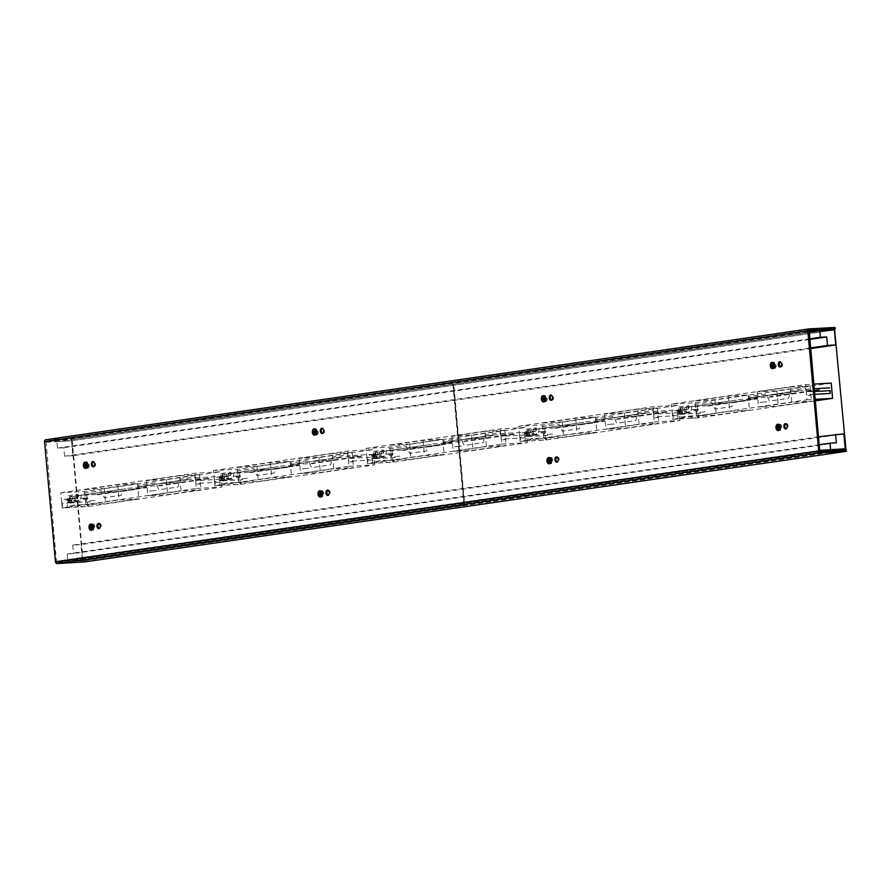<?xml version="1.0" encoding="UTF-8"?>
<svg xmlns="http://www.w3.org/2000/svg" width="891" height="891" viewBox="0 0 891 891"><rect width="100%" height="100%" fill="white"/><g stroke="black" fill="none" stroke-linecap="round" stroke-linejoin="round"><path stroke-width="0.67" stroke-dasharray="4.46 3.34" d="M809.173 330.16L45.953 440.989L56.456 561.742L57.002 562.332L82.874 560.84L82.986 562.076M82.874 560.84L84.612 560.673L84.723 561.909M84.612 560.673L846.339 450.066M780.549 366.88A2.64 1.637 -93.3 0 0 781.051 366.969A2.64 1.637 -93.3 0 0 782.521 364.096A2.64 1.637 -93.3 0 0 780.739 361.69A2.64 1.637 -93.3 0 0 780.26 361.846M551.574 400.137A2.64 1.637 -93.3 0 0 552.075 400.226A2.64 1.637 -93.3 0 0 553.545 397.353A2.64 1.637 -93.3 0 0 551.763 394.947A2.64 1.637 -93.3 0 0 551.284 395.092M322.598 433.382A2.64 1.637 -93.3 0 0 323.099 433.471A2.64 1.637 -93.3 0 0 324.569 430.598A2.64 1.637 -93.3 0 0 322.787 428.192A2.64 1.637 -93.3 0 0 322.308 428.348M93.622 466.639A2.64 1.637 -93.3 0 0 94.123 466.728A2.64 1.637 -93.3 0 0 95.593 463.855A2.64 1.637 -93.3 0 0 93.822 461.449A2.64 1.637 -93.3 0 0 93.332 461.594M98.968 523.507A2.64 1.637 86.7 0 1 99.447 523.351A2.64 1.637 86.7 0 1 101.229 525.757A2.64 1.637 86.7 0 1 99.759 528.63A2.64 1.637 86.7 0 1 99.257 528.541M327.944 490.25A2.64 1.637 86.7 0 1 328.423 490.106A2.64 1.637 86.7 0 1 330.205 492.511A2.64 1.637 86.7 0 1 328.734 495.385A2.64 1.637 86.7 0 1 328.233 495.296M556.92 457.005A2.64 1.637 86.7 0 1 557.398 456.849A2.64 1.637 86.7 0 1 559.18 459.255A2.64 1.637 86.7 0 1 557.71 462.139A2.64 1.637 86.7 0 1 557.209 462.039M785.895 423.748A2.64 1.637 86.7 0 1 786.374 423.604A2.64 1.637 86.7 0 1 788.145 426.009A2.64 1.637 86.7 0 1 786.675 428.883A2.64 1.637 86.7 0 1 786.185 428.794M45.842 439.753L73.463 438.094L835.179 327.487M834.633 328.812L73.574 439.33L73.463 438.094M73.574 439.33L71.837 439.497L71.714 438.261M809.139 330.171L45.953 440.989L71.837 439.497M773.499 363.884A1.871 1.158 86.7 0 1 774.134 363.528A1.871 1.158 86.7 0 1 775.382 365.221A1.871 1.158 86.7 0 1 774.346 367.248A1.871 1.158 86.7 0 1 773.678 366.969M772.33 365.666A3.107 1.927 86.7 0 1 774.056 362.281A3.107 1.927 86.7 0 1 776.15 365.11A3.107 1.927 86.7 0 1 774.413 368.495A3.107 1.927 86.7 0 1 772.33 365.666M544.524 397.13A1.871 1.158 86.7 0 1 545.158 396.773A1.871 1.158 86.7 0 1 546.406 398.466A1.871 1.158 86.7 0 1 545.37 400.505A1.871 1.158 86.7 0 1 544.702 400.215M543.354 398.912A3.107 1.927 86.7 0 1 545.08 395.537A3.107 1.927 86.7 0 1 547.174 398.355A3.107 1.927 86.7 0 1 545.437 401.741A3.107 1.927 86.7 0 1 543.354 398.912M315.559 430.386A1.871 1.158 86.7 0 1 316.182 430.03A1.871 1.158 86.7 0 1 317.43 431.723A1.871 1.158 86.7 0 1 316.394 433.75A1.871 1.158 86.7 0 1 315.737 433.471M314.378 432.168A3.107 1.927 86.7 0 1 316.105 428.783A3.107 1.927 86.7 0 1 318.198 431.612A3.107 1.927 86.7 0 1 316.472 434.997A3.107 1.927 86.7 0 1 314.378 432.168M86.583 463.632A1.871 1.158 86.7 0 1 87.207 463.275A1.871 1.158 86.7 0 1 88.454 464.968A1.871 1.158 86.7 0 1 87.418 467.007A1.871 1.158 86.7 0 1 86.761 466.717M85.402 465.414A3.107 1.927 86.7 0 1 87.14 462.028A3.107 1.927 86.7 0 1 89.223 464.857A3.107 1.927 86.7 0 1 87.496 468.243A3.107 1.927 86.7 0 1 85.402 465.414M92.386 528.63A1.871 1.158 -93.3 0 0 93.054 528.909A1.871 1.158 -93.3 0 0 94.09 526.882A1.871 1.158 -93.3 0 0 92.842 525.189A1.871 1.158 -93.3 0 0 92.218 525.545M91.038 527.327A3.107 1.927 -93.3 0 0 93.132 530.156A3.107 1.927 -93.3 0 0 94.858 526.77A3.107 1.927 -93.3 0 0 92.764 523.941A3.107 1.927 -93.3 0 0 91.038 527.327M321.361 495.374A1.871 1.158 -93.3 0 0 322.03 495.663A1.871 1.158 -93.3 0 0 323.065 493.636A1.871 1.158 -93.3 0 0 321.818 491.932A1.871 1.158 -93.3 0 0 321.183 492.289M320.014 494.071A3.107 1.927 -93.3 0 0 322.096 496.9A3.107 1.927 -93.3 0 0 323.834 493.525A3.107 1.927 -93.3 0 0 321.74 490.696A3.107 1.927 -93.3 0 0 320.014 494.071M550.337 462.128A1.871 1.158 -93.3 0 0 551.006 462.407A1.871 1.158 -93.3 0 0 552.041 460.38A1.871 1.158 -93.3 0 0 550.794 458.687A1.871 1.158 -93.3 0 0 550.159 459.043M548.99 460.825A3.107 1.927 -93.3 0 0 551.072 463.654A3.107 1.927 -93.3 0 0 552.81 460.268A3.107 1.927 -93.3 0 0 550.716 457.439A3.107 1.927 -93.3 0 0 548.99 460.825M779.313 428.872A1.871 1.158 -93.3 0 0 779.981 429.161A1.871 1.158 -93.3 0 0 781.017 427.134A1.871 1.158 -93.3 0 0 779.77 425.43A1.871 1.158 -93.3 0 0 779.135 425.787M777.966 427.569A3.107 1.927 -93.3 0 0 780.048 430.398A3.107 1.927 -93.3 0 0 781.775 427.023A3.107 1.927 -93.3 0 0 779.692 424.194A3.107 1.927 -93.3 0 0 777.966 427.569M47.123 440.911L47.234 442.148L71.648 440.744L71.536 439.497L47.123 440.911L808.939 330.283M47.234 442.148L808.839 331.552M71.536 439.497L834.399 328.723M71.648 440.744L834.511 329.96L834.41 328.835M834.422 329.971L71.547 440.744L72.917 455.724L810.398 348.637M72.917 455.724L64.609 456.203L810.331 347.913M64.609 456.203L63.84 447.728L57.492 448.095L56.901 441.591L71.547 440.744M57.492 448.095L809.507 338.881M63.84 447.728L809.563 339.438M808.917 332.388L56.901 441.591M58.06 561.007L58.171 562.254L82.573 560.84L82.462 559.604L58.06 561.007L819.664 450.412M58.171 562.254L821.034 451.47L845.448 450.044L82.573 560.84M82.462 559.604L845.336 448.83L845.436 449.933L464.768 505.253L453.753 384.155L834.99 328.79M818.428 436.813L72.706 545.103L81.003 544.624L82.362 559.615L845.236 448.83M72.706 545.103L73.474 553.589L67.126 553.957L67.727 560.45L82.362 559.615M843.866 433.85L81.003 544.624M819.141 444.754L67.126 553.957M836.348 442.805L73.474 553.589M67.727 560.45L830.59 449.677M60.811 492.734L194.973 473.255L220.6 471.773L86.438 491.264L60.811 492.734L62.192 507.97L196.354 488.48L194.973 473.255M84.522 489.538L117.723 484.715L137.492 483.579L104.292 488.402L84.522 489.538L85.915 504.763L119.116 499.951L138.885 498.804L105.684 503.627L85.915 504.763M179.737 475.716L199.517 474.569L166.305 479.391L146.536 480.527L179.737 475.716L181.129 490.941L200.898 489.805L167.697 494.628L147.928 495.764L181.129 490.941M196.354 488.48L221.993 487.009L87.83 506.489L62.192 507.97M87.83 506.489L86.438 491.264M221.993 487.009L220.6 471.773M195.719 480.683L195.485 477.888L195.987 483.468L195.719 480.683L219.342 479.313L219.576 482.109L219.075 476.529L219.598 479.302M117.723 484.715L119.116 499.951M104.292 488.402L105.684 503.627M137.492 483.579L138.885 498.804M199.517 474.569L200.898 489.805M146.536 480.527L147.928 495.764M166.305 479.391L167.697 494.628M75.134 496.087L125.731 488.825L75.134 496.087M76.114 496.031L125.731 488.825M76.136 495.596L97.152 494.382L146.77 487.177L125.742 488.391M97.152 494.382L146.77 487.177M97.253 494.817L146.87 487.611M187.745 479.826L138.15 486.586L160.246 485.751L209.853 478.545L187.756 479.38L138.127 487.021M187.756 479.38L138.15 486.586M208.784 478.177L159.166 485.383M208.884 478.601L159.266 485.807M156.014 490.484L148.842 491.097L156.014 490.484M87.73 497.958L85.146 502.546L87.953 506.4L90.336 501.867L67.85 503.159L67.048 506.934L64.698 507.736L63.328 507.224L61.713 503.894L62.381 500.542L64.375 499.305L70.857 498.927L69.554 499.35L68.819 501.165L78.686 500.597L81.46 498.314L87.73 497.958L81.46 498.314M70.857 498.927L64.375 499.305M81.827 506.745L79.099 505.141L69.231 505.709L71.224 507.358L73.597 505.074L83.476 504.506L81.682 506.756L87.953 506.4M64.698 507.736L71.224 507.358M67.193 500.53L71.848 500.252L71.068 499.372L66.38 499.639L67.193 500.53M83.186 498.67L83.999 499.561L89.022 499.272L88.231 498.381L83.186 498.67M213.461 470.571L347.624 451.091L373.251 449.61L239.089 469.089L213.461 470.571L214.842 485.795L349.005 466.316L347.624 451.091M237.173 467.374L270.374 462.552L290.143 461.415L256.942 466.227L237.173 467.374L238.565 482.599L271.766 477.776L291.535 476.64L258.334 481.463L238.565 482.599M332.388 453.541L352.157 452.405L318.956 457.228L299.187 458.364L332.388 453.541L333.78 468.777L353.549 467.63L320.348 472.453L300.579 473.6L333.78 468.777M349.005 466.316L374.643 464.846L240.481 484.325L214.842 485.795M240.481 484.325L239.089 469.089M374.643 464.846L373.251 449.61M348.292 458.375L348.637 461.304L348.359 458.509L371.993 457.15L372.226 459.945L371.725 454.365L372.249 457.139M348.303 458.375L348.136 455.724L371.725 454.365M270.374 462.552L271.766 477.776M256.942 466.227L258.334 481.463M290.143 461.415L291.535 476.64M352.157 452.405L353.549 467.63M299.187 458.364L300.579 473.6M318.956 457.228L320.348 472.453M227.784 473.923L278.382 466.661L227.784 473.923M228.764 473.867L278.382 466.661M228.787 473.433L249.803 472.219L299.421 465.013L278.393 466.227M249.803 472.219L299.421 465.013M249.903 472.642L299.51 465.447M340.395 457.651L290.8 464.423L312.897 463.587L361.434 456.003L340.407 457.217L290.778 464.857M340.407 457.217L290.8 464.423M361.434 456.003L311.817 463.209M361.523 456.437L311.917 463.643M308.665 468.321L301.492 468.933L308.665 468.321M240.381 475.783L237.797 480.383L240.603 484.225L242.987 479.703L220.5 480.995L219.698 484.771L217.348 485.573L215.978 485.06L214.352 481.73L215.032 478.378L217.025 477.13L223.507 476.763L222.204 477.186L221.469 479.002L231.337 478.434L234.11 476.15L240.381 475.783L234.11 476.15M223.507 476.763L217.025 477.13M234.478 484.581L231.749 482.978L221.881 483.546L223.875 485.183L226.247 482.911L236.126 482.343L234.333 484.593L240.603 484.225M217.348 485.573L223.875 485.183M219.843 478.356L224.499 478.088L223.719 477.197L219.03 477.465L219.843 478.356M235.837 476.507L236.65 477.387L241.673 477.097L240.882 476.206L235.837 476.507M366.112 448.407L500.274 428.916L525.902 427.446L391.739 446.926L366.112 448.407L367.493 463.632L501.655 444.152L500.274 428.916M389.824 445.199L423.025 440.388L442.794 439.241L409.593 444.063L389.824 445.199L391.216 460.435L424.417 455.613L444.186 454.477L410.985 459.299L391.216 460.435M485.038 431.378L504.807 430.242L471.606 435.064L451.837 436.2L485.038 431.378L486.43 446.603L506.199 445.467L472.998 450.289L453.229 451.425L486.43 446.603M501.655 444.152L527.294 442.671L393.12 462.162L367.493 463.632M393.12 462.162L391.739 446.926M527.294 442.671L525.902 427.446M501.009 436.345L500.787 433.561L501.288 439.129L501.009 436.345L524.643 434.986L524.877 437.771L524.376 432.202L524.899 434.975M423.025 440.388L424.417 455.613M409.593 444.063L410.985 459.299M442.794 439.241L444.186 454.477M504.807 430.242L506.199 445.467M451.837 436.2L453.229 451.425M471.606 435.064L472.998 450.289M380.435 451.748L431.021 444.498L380.435 451.748M381.415 451.692L431.021 444.498M381.437 451.258L402.454 450.044L452.06 442.849L431.044 444.052M402.454 450.044L452.06 442.849M402.554 450.478L452.16 443.272M493.035 435.487L443.428 442.693L465.548 441.413L515.154 434.218L493.057 435.053L443.428 442.693M493.057 435.053L443.451 442.259M514.074 433.839L464.467 441.045M514.174 434.273L464.567 441.479M461.315 446.146L454.143 446.759L461.315 446.146M393.031 453.619L390.447 458.219L393.254 462.061L395.637 457.529L373.151 458.832L372.349 462.607L369.999 463.398L368.629 462.886L367.003 459.567L367.682 456.203L369.676 454.967L376.158 454.588L374.855 455.023L374.12 456.838L383.988 456.27L386.761 453.987L393.031 453.619L386.761 453.987M376.158 454.588L369.676 454.967M387.128 462.407L384.4 460.814L374.532 461.382L376.525 463.019L378.898 460.747L388.766 460.179L386.984 462.429L393.254 462.061M369.999 463.398L376.525 463.019M372.494 456.192L377.149 455.925L376.358 455.034L371.681 455.301L372.494 456.192M388.487 454.332L389.3 455.223L394.323 454.933L393.532 454.042L388.487 454.332M518.762 426.232L652.925 406.753L678.552 405.282L544.39 424.762L518.762 426.232L520.144 441.468L654.306 421.989L652.925 406.753M542.474 423.036L575.675 418.213L595.444 417.077L562.243 421.9L542.474 423.036L543.855 438.272L577.067 433.449L596.836 432.302L563.635 437.125L543.855 438.272M637.689 409.214L657.458 408.067L624.257 412.889L604.488 414.037L637.689 409.214L639.081 424.439L658.85 423.303L625.649 428.125L605.88 429.262L639.081 424.439M654.306 421.989L679.944 420.507L545.771 439.987L520.144 441.468M545.771 439.987L544.39 424.762M679.944 420.507L678.552 405.282M653.66 414.181L653.437 411.386L653.938 416.966L653.66 414.181L677.294 412.811L677.528 415.607L677.026 410.027L677.55 412.8M575.675 418.213L577.067 433.449M562.243 421.9L563.635 437.125M595.444 417.077L596.836 432.302M657.458 408.067L658.85 423.303M604.488 414.037L605.88 429.262M624.257 412.889L625.649 428.125M533.085 429.585L583.672 422.323L533.085 429.585M534.065 429.529L583.672 422.323M534.088 429.094L555.104 427.88L604.711 420.675L583.694 421.889M555.104 427.88L604.711 420.675M555.204 428.315L604.811 421.109M645.685 413.324L596.101 420.084L618.198 419.249L667.805 412.043L645.708 412.878L596.079 420.53M645.708 412.878L596.101 420.084M666.724 411.675L617.118 418.881M666.824 412.099L617.218 419.305M613.966 423.982L606.793 424.595L613.966 423.982M545.682 431.456L543.087 436.044L545.905 439.898L548.288 435.365L525.801 436.668L524.999 440.444L522.649 441.234L521.28 440.722L519.653 437.392L520.333 434.04L522.326 432.803L528.808 432.425L527.505 432.859L526.77 434.663L536.638 434.095L539.411 431.812L545.682 431.456L539.411 431.812M528.808 432.425L522.326 432.803M539.779 440.243L537.05 438.639L527.182 439.218L529.176 440.856L531.548 438.584L541.416 438.004L539.634 440.254L545.905 439.898M522.649 441.234L529.176 440.856M525.144 434.028L529.8 433.761L529.009 432.87L524.331 433.137L525.144 434.028M541.138 432.168L541.951 433.059L546.974 432.77L546.183 431.879L541.138 432.168M831.203 383.108L697.04 402.598L671.402 404.069L805.575 384.589L813.628 384.121M695.125 400.872L728.326 396.05L748.095 394.913L714.894 399.736L695.125 400.872L696.506 416.097L729.707 411.274L749.487 410.138L716.286 414.961L696.506 416.097M790.339 387.039L810.108 385.903L776.907 390.726L757.138 391.862L790.339 387.039L791.72 402.275L811.501 401.128L778.3 405.951L758.519 407.098L791.72 402.275M815.154 400.872L698.421 417.823L672.794 419.305L671.402 404.069M672.794 419.305L806.956 399.814L805.575 384.589M698.421 417.823L697.04 402.598M806.956 399.814L815.009 399.357M814.307 391.55L806.255 391.873L806.589 394.802L806.244 391.873L806.088 389.222L814.051 388.766M728.326 396.05L729.707 411.274M714.894 399.736L716.286 414.961M748.095 394.913L749.487 410.138M810.108 385.903L811.501 401.128M757.138 391.862L758.519 407.098M776.907 390.726L778.3 405.951M685.736 407.421L736.322 400.159L685.736 407.421M686.716 407.365L736.322 400.159M686.738 406.931L707.755 405.717L757.361 398.511L736.345 399.725M707.755 405.717L757.361 398.511M707.855 406.14L757.461 398.945M798.336 391.149L748.73 398.355L770.849 397.085L820.455 389.879L798.358 390.715L748.73 398.355M798.358 390.715L748.752 397.921M819.375 389.501L769.768 396.707M819.475 389.935L769.869 397.141M766.616 401.819L759.444 402.431L766.616 401.819M698.332 409.292L695.737 413.881L698.555 417.723L700.939 413.201L678.441 414.493L677.65 418.269L675.3 419.071L673.93 418.558L672.304 415.228L672.983 411.876L674.977 410.628L681.459 410.261L680.156 410.684L679.41 412.5L689.289 411.932L692.062 409.648L698.332 409.292L692.062 409.648M681.459 410.261L674.977 410.628M692.43 418.079L689.701 416.476L679.833 417.044L681.827 418.681L684.199 416.409L694.067 415.841L692.285 418.091L698.555 417.723M675.3 419.071L681.827 418.681M677.795 411.854L682.45 411.586L681.66 410.695L676.982 410.974L677.795 411.854M693.788 410.005L694.601 410.885L699.613 410.595L698.834 409.715L693.788 410.005M845.526 449.922L464.289 505.275L453.263 384.188L834.511 328.824M452.884 384.244L463.899 505.331L82.663 560.695L71.636 439.608L453.374 384.21L464.389 505.308L83.153 560.673L72.126 439.575L453.374 384.21M99.948 492.489L123.036 491.153M77.138 501.633L80.39 501.366L77.138 501.633M76.236 501.833L74.354 501.967L76.236 501.833M161.962 483.479L185.05 482.154M197.323 484.181L200.408 483.958L197.323 484.181M199.796 483.891L198.504 483.947L199.796 483.891M71.692 501.867L67.471 502.379L71.692 501.867M74.076 502.012L69.687 502.268L74.076 502.012M71.358 502.101L71.971 502.012L71.358 502.101M71.592 502.067L75.624 501.711L71.636 502.056M74.165 501.934L75.713 501.7M74.265 501.845L73.63 501.923L74.265 501.845M74.231 501.923L75.78 501.7M75.735 501.744L74.944 501.833L75.735 501.744M93.087 500.597L94.557 500.464L93.087 500.597M93.845 500.486L94.479 500.43L93.845 500.486M91.35 500.809L92.775 500.686L91.35 500.809M91.372 500.82L90.114 500.965L91.372 500.82M90.325 500.976L89.512 501.087L90.325 500.976M70.356 499.506L69.821 499.962L69.698 496.465L70.356 499.506M69.119 501.566L68.217 500.207L68.863 500.53L68.83 496.766L69.175 500.486L69.743 499.985L69.119 501.566M70.601 499.216L70.155 496.465L77.985 495.329L78.23 498.114L70.601 499.216M70.79 498.726L72.394 498.492L72.227 496.632L70.623 496.866L70.79 498.726M72.639 498.459L74.243 498.225L74.076 496.365L72.472 496.599L72.639 498.459M74.488 498.18L76.091 497.946L75.924 496.098L74.321 496.332L74.488 498.18M76.348 497.913L77.94 497.679L77.773 495.83L76.169 496.053L76.348 497.913M69.643 498.86L69.621 496.543L69.643 498.86M71.803 500.865L72.149 501.822L71.124 500.709L71.926 499.339L71.759 500.374L76.069 499.74L71.803 500.865M68.128 502.658L67.516 495.841L78.196 494.293L78.82 501.098L68.128 502.658M195.664 480.683L194.951 477.019L179.926 479.202L177.955 487.021L158.876 489.794L155.546 482.744L138.484 485.227L137.492 489.126L122.334 491.331L121.343 495.24L104.269 497.713L100.95 490.674L81.872 493.447L79.9 501.254L61.824 503.883M252.599 470.314L275.687 468.989M229.789 479.469L233.041 479.202L229.789 479.469M228.887 479.67L227.005 479.804L228.887 479.67M314.612 461.315L337.7 459.979M349.974 462.017L353.059 461.794L349.974 462.017M352.446 461.727L351.154 461.772L352.446 461.727M224.343 479.703L220.122 480.216L224.343 479.703M226.726 479.837L222.338 480.093L226.726 479.837M224.009 479.926L224.621 479.848L224.009 479.926M226.793 479.759L228.363 479.525M226.915 479.681L226.281 479.759L226.915 479.681M226.882 479.759L228.43 479.525M228.386 479.581L227.595 479.67L228.386 479.581M245.738 478.434L247.208 478.3L245.738 478.434M246.484 478.311L247.13 478.267L246.484 478.311M243.989 478.634L245.426 478.523L243.989 478.634M244.011 478.645L242.764 478.801L244.011 478.645M242.976 478.812L242.163 478.924L242.976 478.812M242.018 478.99L242.831 478.89L242.04 478.957M223.006 477.342L222.472 477.799L222.349 474.302L223.006 477.342M221.77 479.403L220.868 478.033L221.514 478.356L221.48 474.602L221.826 478.311L222.394 477.81L221.77 479.403M223.251 477.053L222.806 474.29L230.635 473.154L230.88 475.939L223.251 477.053M223.441 476.551L225.044 476.317L224.877 474.469L223.273 474.703L223.441 476.551M225.289 476.284L226.893 476.05L226.726 474.201L225.122 474.424L225.289 476.284M227.138 476.017L228.742 475.783L228.575 473.923L226.971 474.157L227.138 476.017M228.987 475.749L230.591 475.516L230.424 473.656L228.82 473.889L228.987 475.749M222.293 476.685L222.271 474.368L222.293 476.685M224.454 478.701L224.799 479.648L223.775 478.545L224.577 477.175L224.409 478.2L228.709 477.576L224.454 478.701M220.779 480.483L220.166 473.678L230.847 472.119L231.471 478.935L220.779 480.483M348.314 458.52L347.59 454.856L332.566 457.038L330.606 464.846L311.527 467.619L308.197 460.58L291.123 463.053L290.143 466.962L274.974 469.167L273.994 473.076L256.92 475.549L253.601 468.51L234.522 471.272L232.551 479.091L214.475 481.719M405.249 448.151L428.337 446.825M382.439 457.306L385.692 457.038L382.439 457.306M381.537 457.506L379.655 457.64L381.537 457.506M467.263 439.14L490.351 437.815M502.624 439.853L505.709 439.631L502.624 439.853M505.097 439.564L503.805 439.608L505.097 439.564M376.993 457.54L372.772 458.041L376.993 457.54M379.377 457.673L374.988 457.929L379.377 457.673M376.659 457.762L377.272 457.673L376.659 457.762M379.443 457.595L381.014 457.361M379.566 457.517L378.931 457.595L379.566 457.517M379.533 457.584L381.081 457.361M381.036 457.417L380.245 457.506L381.036 457.417M398.388 456.27L399.859 456.136L398.388 456.27M399.135 456.147L399.769 456.092L399.135 456.147M396.64 456.47L398.043 456.326L396.662 456.482M395.615 456.649L394.802 456.715L395.615 456.649M394.657 456.816L395.481 456.727L394.657 456.816M375.657 455.167L375.122 455.624L375 452.127L375.657 455.167M374.409 457.239L373.518 455.869L374.164 456.192L374.131 452.428L374.465 456.147L375.044 455.646L374.409 457.239M375.902 454.889L375.456 452.127L383.286 450.991L383.531 453.775L375.902 454.889M376.091 454.388L377.695 454.154L377.528 452.294L375.924 452.528L376.091 454.388M377.94 454.12L379.544 453.887L379.377 452.027L377.773 452.26L377.94 454.12M379.789 453.853L381.393 453.619L381.225 451.759L379.622 451.993L379.789 453.853M381.638 453.586L383.241 453.352L383.074 451.492L381.471 451.726L381.638 453.586M374.944 454.521L374.922 452.205L374.944 454.521M377.105 456.526L377.45 457.484L376.425 456.381L377.227 455.011L377.06 456.036L381.359 455.412L377.105 456.526M373.429 458.319L372.806 451.503L383.498 449.955L384.121 456.771L373.429 458.319M500.965 436.345L500.241 432.692L485.216 434.875L483.256 442.682L464.166 445.455L460.847 438.405L443.774 440.889L442.794 444.798L427.624 446.992L426.644 450.902L409.57 453.385L406.251 446.335L387.173 449.109L385.202 456.927L367.125 459.544M557.9 425.987L580.988 424.651M535.09 435.131L538.342 434.864L535.09 435.131M534.188 435.331L532.306 435.465L534.188 435.331M619.913 416.977L643.001 415.651M655.275 417.679L658.36 417.456L655.275 417.679M657.747 417.389L656.444 417.445L657.747 417.389M529.644 435.365L525.423 435.877L529.644 435.365M532.027 435.51L527.639 435.766L532.027 435.51M529.31 435.599L529.922 435.51L529.31 435.599M532.094 435.421L533.731 435.198M532.205 435.343L531.571 435.421L532.205 435.343M532.161 435.421L533.631 435.209M533.687 435.242L532.896 435.331L533.687 435.242M551.039 434.106L552.509 433.962L551.039 434.106M551.785 433.984L552.42 433.928L551.785 433.984M549.29 434.307L550.694 434.151L549.313 434.318M548.266 434.485L547.453 434.552L548.266 434.485M547.308 434.652L548.132 434.563L547.308 434.652M528.307 433.004L527.773 433.46L527.639 429.963L528.307 433.004M527.06 435.064L526.169 433.705L526.815 434.028L526.781 430.264L527.116 433.984L527.695 433.483L527.06 435.064M528.552 432.714L528.107 429.963L535.937 428.827L536.182 431.612L528.552 432.714M528.742 432.224L530.345 431.99L530.167 430.13L528.575 430.364L528.742 432.224M530.591 431.957L532.194 431.723L532.027 429.863L530.423 430.097L530.591 431.957M532.439 431.678L534.043 431.456L533.876 429.596L532.272 429.83L532.439 431.678M534.288 431.411L535.892 431.177L535.725 429.328L534.121 429.562L534.288 431.411M527.595 432.358L527.572 430.041L527.595 432.358M529.755 434.363L530.1 435.32L529.076 434.207L529.867 432.837L529.711 433.872L534.01 433.238L529.755 434.363M526.08 436.156L525.456 429.339L536.148 427.791L536.761 434.596L526.08 436.156M653.615 414.181L652.891 410.517L637.867 412.7L635.907 420.519L616.817 423.292L613.498 416.242L596.424 418.725L595.444 422.624L580.275 424.829L579.295 428.738L562.221 431.222L558.902 424.172L539.823 426.945L537.852 434.752L519.776 437.381M710.539 403.812L733.638 402.487M687.741 412.967L690.993 412.7L687.741 412.967M686.838 413.168L684.945 413.301L686.838 413.168M772.553 394.813L795.652 393.477M807.925 395.515L811.01 395.292L807.925 395.515M810.398 395.225L809.095 395.27L810.398 395.225M682.294 413.201L678.062 413.714L682.294 413.201M684.678 413.346L680.29 413.591L684.678 413.346M681.96 413.435L682.573 413.346L681.96 413.435M684.745 413.257L686.382 413.034M684.856 413.179L684.221 413.257L684.856 413.179M684.811 413.257L686.282 413.045M686.337 413.079L685.547 413.168L686.337 413.079M703.69 411.932L705.16 411.798L703.69 411.932M704.436 411.809L705.071 411.765L704.436 411.809M701.941 412.132L703.344 411.987L701.963 412.143M700.916 412.31L700.103 412.377L700.916 412.31M699.958 412.488L700.783 412.388L699.958 412.488M680.958 410.84L680.423 411.297L680.29 407.8L680.958 410.84M679.71 412.901L678.819 411.531L679.465 411.854L679.432 408.1L679.766 411.809L680.345 411.319L679.71 412.901M681.203 410.551L680.757 407.788L688.576 406.652L688.832 409.448L681.203 410.551M681.392 410.049L682.996 409.827L682.818 407.967L681.225 408.201L681.392 410.049M683.241 409.782L684.845 409.548L684.678 407.699L683.074 407.933L683.241 409.782M685.09 409.515L686.694 409.281L686.527 407.421L684.923 407.655L685.09 409.515M686.939 409.247L688.543 409.014L688.375 407.154L686.772 407.387L686.939 409.247M680.245 410.194L680.223 407.866L680.245 410.194M682.406 412.199L682.751 413.146L681.726 412.043L682.517 410.673L682.361 411.698L686.66 411.074L682.406 412.199M678.73 413.981L678.107 407.176L688.799 405.628L689.411 412.433L678.73 413.981M806.266 392.018L805.542 388.353L790.517 390.536L788.557 398.355L769.468 401.117L766.149 394.078L749.075 396.551L748.095 400.46L732.925 402.665L731.945 406.574L714.872 409.047L711.553 402.008L692.474 404.77L690.503 412.589L672.427 415.217M57.002 562.332L820.255 451.503M56.456 561.742L819.709 450.913M45.53 441.635L808.772 330.806M771.316 365.722A3.174 1.96 86.7 0 1 772.976 362.281A3.174 1.96 86.7 0 1 775.203 365.165A3.174 1.96 86.7 0 1 773.544 368.596A3.174 1.96 86.7 0 1 771.316 365.722M542.341 398.979A3.174 1.96 86.7 0 1 544 395.537A3.174 1.96 86.7 0 1 546.228 398.411A3.174 1.96 86.7 0 1 544.579 401.852A3.174 1.96 86.7 0 1 542.341 398.979M313.365 432.224A3.174 1.96 86.7 0 1 315.024 428.783A3.174 1.96 86.7 0 1 317.263 431.667A3.174 1.96 86.7 0 1 315.603 435.098A3.174 1.96 86.7 0 1 313.365 432.224M84.389 465.481A3.174 1.96 86.7 0 1 86.048 462.039A3.174 1.96 86.7 0 1 88.287 464.913A3.174 1.96 86.7 0 1 86.627 468.354A3.174 1.96 86.7 0 1 84.389 465.481M90.024 527.383A3.174 1.96 -93.3 0 0 92.263 530.256A3.174 1.96 -93.3 0 0 93.923 526.826A3.174 1.96 -93.3 0 0 91.684 523.941A3.174 1.96 -93.3 0 0 90.024 527.383M319 494.137A3.174 1.96 -93.3 0 0 321.228 497.011A3.174 1.96 -93.3 0 0 322.887 493.569A3.174 1.96 -93.3 0 0 320.66 490.696A3.174 1.96 -93.3 0 0 319 494.137M547.976 460.881A3.174 1.96 -93.3 0 0 550.204 463.765A3.174 1.96 -93.3 0 0 551.863 460.324A3.174 1.96 -93.3 0 0 549.636 457.451A3.174 1.96 -93.3 0 0 547.976 460.881M776.952 427.635A3.174 1.96 -93.3 0 0 779.18 430.509A3.174 1.96 -93.3 0 0 780.839 427.067A3.174 1.96 -93.3 0 0 778.611 424.194A3.174 1.96 -93.3 0 0 776.952 427.635M774.346 367.248L773.421 367.304A1.871 1.158 -93.3 0 0 774.457 365.277A1.871 1.158 -93.3 0 0 773.199 363.573L774.134 363.528M771.406 365.722A3.107 1.927 -93.3 0 0 773.488 368.551A3.107 1.927 -93.3 0 0 775.215 365.165A3.107 1.927 -93.3 0 0 773.132 362.336A3.107 1.927 -93.3 0 0 771.406 365.722M545.37 400.505L544.446 400.549A1.871 1.158 -93.3 0 0 545.481 398.522A1.871 1.158 -93.3 0 0 544.223 396.829L545.158 396.773M542.43 398.968A3.107 1.927 -93.3 0 0 544.512 401.796A3.107 1.927 -93.3 0 0 546.239 398.411A3.107 1.927 -93.3 0 0 544.156 395.582A3.107 1.927 -93.3 0 0 542.43 398.968M316.394 433.75L315.47 433.806A1.871 1.158 -93.3 0 0 316.505 431.779A1.871 1.158 -93.3 0 0 315.258 430.075L316.182 430.03M313.454 432.224A3.107 1.927 -93.3 0 0 315.537 435.042A3.107 1.927 -93.3 0 0 317.274 431.667A3.107 1.927 -93.3 0 0 315.18 428.838A3.107 1.927 -93.3 0 0 313.454 432.224M87.418 467.007L86.494 467.051A1.871 1.158 -93.3 0 0 87.53 465.024A1.871 1.158 -93.3 0 0 86.282 463.331L87.207 463.275M84.478 465.47A3.107 1.927 -93.3 0 0 86.561 468.298A3.107 1.927 -93.3 0 0 88.298 464.913A3.107 1.927 -93.3 0 0 86.204 462.084A3.107 1.927 -93.3 0 0 84.478 465.47M92.842 525.189L91.918 525.233A1.871 1.158 86.7 0 1 93.165 526.937A1.871 1.158 86.7 0 1 92.129 528.964L93.054 528.909M90.114 527.383A3.107 1.927 86.7 0 1 91.84 523.997A3.107 1.927 86.7 0 1 93.923 526.826A3.107 1.927 86.7 0 1 92.196 530.212A3.107 1.927 86.7 0 1 90.114 527.383M321.818 491.932L320.883 491.988A1.871 1.158 86.7 0 1 322.141 493.681A1.871 1.158 86.7 0 1 321.105 495.719L322.03 495.663M319.089 494.126A3.107 1.927 86.7 0 1 320.816 490.741A3.107 1.927 86.7 0 1 322.898 493.569A3.107 1.927 86.7 0 1 321.172 496.955A3.107 1.927 86.7 0 1 319.089 494.126M550.794 458.687L549.858 458.731A1.871 1.158 86.7 0 1 551.117 460.435A1.871 1.158 86.7 0 1 550.081 462.462L551.006 462.407M548.065 460.881A3.107 1.927 86.7 0 1 549.792 457.495A3.107 1.927 86.7 0 1 551.874 460.324A3.107 1.927 86.7 0 1 550.148 463.71A3.107 1.927 86.7 0 1 548.065 460.881M779.77 425.43L778.834 425.486A1.871 1.158 86.7 0 1 780.093 427.179A1.871 1.158 86.7 0 1 779.057 429.217L779.981 429.161M777.041 427.624A3.107 1.927 86.7 0 1 778.767 424.239A3.107 1.927 86.7 0 1 780.85 427.067A3.107 1.927 86.7 0 1 779.124 430.453A3.107 1.927 86.7 0 1 777.041 427.624M195.485 477.888L219.075 476.529M219.576 482.109L195.987 483.468M372.226 459.945L348.637 461.304M348.359 458.509L348.136 455.724M500.787 433.561L524.376 432.202M524.877 437.771L501.288 439.129M653.437 411.386L677.026 410.027M677.528 415.607L653.938 416.966M814.563 394.345L806.589 394.802M806.31 392.007L806.088 389.222M781.051 366.969L780.071 367.036M780.739 361.69L779.77 361.746M552.075 400.226L551.095 400.282M551.763 394.947L550.794 395.003M323.099 433.471L322.119 433.527M322.787 428.192L321.818 428.248M94.123 466.728L93.143 466.784M93.822 461.449L92.842 461.505M774.056 362.281L773.132 362.336C773.666 361.701 774.357 362.648 775.192 365.165L773.488 368.551L774.413 368.495M545.08 395.537L544.156 395.582C544.691 394.958 545.381 395.894 546.216 398.411L544.512 401.796L545.437 401.741M316.105 428.783L315.18 428.838C315.715 428.203 316.405 429.15 317.241 431.667L315.537 435.042L316.472 434.997M87.14 462.028L86.204 462.084C86.739 461.46 87.429 462.396 88.265 464.913L86.561 468.298L87.496 468.243M92.764 523.941L91.84 523.997C92.374 523.362 93.065 524.309 93.9 526.826L92.196 530.212L93.132 530.156M321.74 490.696L320.816 490.741C321.35 490.117 322.041 491.052 322.876 493.569L321.172 496.955L322.096 496.9M550.716 457.439L549.792 457.495C550.326 456.86 551.006 457.807 551.852 460.324L550.148 463.71L551.072 463.654M779.692 424.194L778.767 424.239C779.302 423.615 779.981 424.561 780.828 427.067L779.124 430.453L780.048 430.398M98.478 523.407L99.447 523.351M98.778 528.697L99.759 528.63M327.454 490.161L328.423 490.106M327.754 495.441L328.734 495.385M556.43 456.916L557.398 456.849M556.73 462.195L557.71 462.139M785.394 423.659L786.374 423.604M785.706 428.939L786.675 428.883"/><path stroke-width="1.34" d="M808.995 328.924L45.742 439.764A1.871 1.47 -98.3 0 0 44.55 441.691L55.476 561.798A1.871 1.47 81.7 0 0 57.113 563.569L84.723 561.909L846.45 451.303L820.366 452.739A1.871 1.47 81.7 0 1 818.729 450.969L807.803 330.862A1.871 1.47 -98.3 0 1 809.095 328.924L834.967 327.431L835.29 328.723L834.967 327.431M809.139 330.171L819.709 450.913L820.255 451.503L846.127 450.011L846.238 451.247M846.127 450.011L846.45 451.303M780.26 361.846A2.64 1.637 -93.3 0 0 779.269 364.575A2.64 1.637 -93.3 0 0 780.549 366.88M551.284 395.092A2.64 1.637 -93.3 0 0 550.293 397.82A2.64 1.637 -93.3 0 0 551.574 400.137M322.308 428.348A2.64 1.637 -93.3 0 0 321.317 431.077A2.64 1.637 -93.3 0 0 322.598 433.382M93.332 461.594A2.64 1.637 -93.3 0 0 92.352 464.322A2.64 1.637 -93.3 0 0 93.622 466.639M99.257 528.541A2.64 1.637 86.7 0 1 97.977 526.236A2.64 1.637 86.7 0 1 98.968 523.507M328.233 495.296A2.64 1.637 86.7 0 1 326.952 492.979A2.64 1.637 86.7 0 1 327.944 490.25M557.209 462.039A2.64 1.637 86.7 0 1 555.928 459.734A2.64 1.637 86.7 0 1 556.92 457.005M786.185 428.794A2.64 1.637 86.7 0 1 784.904 426.477A2.64 1.637 86.7 0 1 785.895 423.748M778.3 364.631A2.64 1.637 -93.3 0 0 780.071 367.036A2.64 1.637 -93.3 0 0 781.541 364.152A2.64 1.637 -93.3 0 0 779.77 361.746A2.64 1.637 -93.3 0 0 778.3 364.631M549.324 397.876A2.64 1.637 -93.3 0 0 551.095 400.282A2.64 1.637 -93.3 0 0 552.565 397.408A2.64 1.637 -93.3 0 0 550.794 395.003A2.64 1.637 -93.3 0 0 549.324 397.876M320.348 431.133A2.64 1.637 -93.3 0 0 322.119 433.527A2.64 1.637 -93.3 0 0 323.589 430.654A2.64 1.637 -93.3 0 0 321.818 428.248A2.64 1.637 -93.3 0 0 320.348 431.133M91.372 464.378A2.64 1.637 -93.3 0 0 93.143 466.784A2.64 1.637 -93.3 0 0 94.613 463.91A2.64 1.637 -93.3 0 0 92.842 461.505A2.64 1.637 -93.3 0 0 91.372 464.378M97.008 526.291A2.64 1.637 86.7 0 1 98.478 523.407A2.64 1.637 86.7 0 1 100.249 525.813A2.64 1.637 86.7 0 1 98.778 528.697A2.64 1.637 86.7 0 1 97.008 526.291M325.983 493.035A2.64 1.637 86.7 0 1 327.454 490.161A2.64 1.637 86.7 0 1 329.225 492.567A2.64 1.637 86.7 0 1 327.754 495.441A2.64 1.637 86.7 0 1 325.983 493.035M554.959 459.789A2.64 1.637 86.7 0 1 556.43 456.916A2.64 1.637 86.7 0 1 558.2 459.31A2.64 1.637 86.7 0 1 556.73 462.195A2.64 1.637 86.7 0 1 554.959 459.789M783.935 426.533A2.64 1.637 86.7 0 1 785.394 423.659A2.64 1.637 86.7 0 1 787.176 426.065A2.64 1.637 86.7 0 1 785.706 428.939A2.64 1.637 86.7 0 1 783.935 426.533M45.742 439.764A1.871 1.47 -98.3 0 1 45.842 439.753L808.894 328.946M834.633 328.812L835.29 328.723M809.206 330.16L835.079 328.668M773.678 366.969A1.871 1.158 86.7 0 1 773.087 365.555A1.871 1.158 86.7 0 1 773.499 363.884M544.702 400.215A1.871 1.158 86.7 0 1 544.123 398.8A1.871 1.158 86.7 0 1 544.524 397.13M315.737 433.471A1.871 1.158 86.7 0 1 315.147 432.057A1.871 1.158 86.7 0 1 315.559 430.386M86.761 466.717A1.871 1.158 86.7 0 1 86.171 465.302A1.871 1.158 86.7 0 1 86.583 463.632M92.218 525.545A1.871 1.158 -93.3 0 0 91.806 527.216A1.871 1.158 -93.3 0 0 92.386 528.63M321.183 492.289A1.871 1.158 -93.3 0 0 320.782 493.959A1.871 1.158 -93.3 0 0 321.361 495.374M550.159 459.043A1.871 1.158 -93.3 0 0 549.747 460.714A1.871 1.158 -93.3 0 0 550.337 462.128M779.135 425.787A1.871 1.158 -93.3 0 0 778.723 427.457A1.871 1.158 -93.3 0 0 779.313 428.872M808.939 330.283L809.997 330.127L810.108 331.363L834.511 329.96M808.839 331.552L810.108 331.363M834.41 328.835L809.997 330.127M827.483 345.43L835.78 344.951L834.422 329.971L819.776 330.806L820.366 337.31L826.714 336.943L827.483 345.43L810.331 347.913M810.398 348.637L835.78 344.951M809.507 338.881L820.366 337.31M809.563 339.438L826.714 336.943M819.776 330.806L808.917 332.388M819.664 450.412L820.923 450.233L821.034 451.459M845.336 448.83L820.923 450.233M845.448 450.044L846.016 449.888L834.511 328.824L846.016 449.888M835.569 434.329L836.348 442.805L830 443.172L830.59 449.677L845.236 448.83L843.866 433.85L818.428 436.813M830 443.172L819.141 444.754M813.628 384.121L831.203 383.108L832.595 398.344L815.154 400.872M815.009 399.357L832.595 398.344M814.307 391.55L829.944 390.648L830.178 393.443L830.2 390.637M57.113 563.569L820.366 452.739M55.476 561.798L818.729 450.969M44.55 441.691L807.803 330.862M770.336 365.778A3.174 1.96 86.7 0 1 771.996 362.347A3.174 1.96 86.7 0 1 774.234 365.221A3.174 1.96 86.7 0 1 772.575 368.662A3.174 1.96 86.7 0 1 770.336 365.778M541.36 399.034A3.174 1.96 86.7 0 1 543.02 395.593A3.174 1.96 86.7 0 1 545.259 398.466A3.174 1.96 86.7 0 1 543.599 401.908A3.174 1.96 86.7 0 1 541.36 399.034M312.385 432.28A3.174 1.96 86.7 0 1 314.044 428.838A3.174 1.96 86.7 0 1 316.283 431.723A3.174 1.96 86.7 0 1 314.623 435.153A3.174 1.96 86.7 0 1 312.385 432.28M83.409 465.536A3.174 1.96 86.7 0 1 85.068 462.095A3.174 1.96 86.7 0 1 87.307 464.968A3.174 1.96 86.7 0 1 85.647 468.41A3.174 1.96 86.7 0 1 83.409 465.536M89.044 527.439A3.174 1.96 -93.3 0 0 91.283 530.312A3.174 1.96 -93.3 0 0 92.942 526.882A3.174 1.96 -93.3 0 0 90.704 524.008A3.174 1.96 -93.3 0 0 89.044 527.439M318.02 494.193A3.174 1.96 -93.3 0 0 320.259 497.067A3.174 1.96 -93.3 0 0 321.918 493.625A3.174 1.96 -93.3 0 0 319.68 490.752A3.174 1.96 -93.3 0 0 318.02 494.193M546.996 460.937A3.174 1.96 -93.3 0 0 549.235 463.821A3.174 1.96 -93.3 0 0 550.894 460.38A3.174 1.96 -93.3 0 0 548.656 457.506A3.174 1.96 -93.3 0 0 546.996 460.937M775.972 427.691A3.174 1.96 -93.3 0 0 778.211 430.565A3.174 1.96 -93.3 0 0 779.87 427.123A3.174 1.96 -93.3 0 0 777.631 424.25A3.174 1.96 -93.3 0 0 775.972 427.691M773.199 363.573A1.871 1.158 -93.3 0 0 772.163 365.611A1.871 1.158 -93.3 0 0 773.421 367.304L773.956 365.277L773.199 363.573M544.223 396.829A1.871 1.158 -93.3 0 0 543.187 398.856A1.871 1.158 -93.3 0 0 544.446 400.549L544.98 398.522L544.212 396.829M315.258 430.075A1.871 1.158 -93.3 0 0 314.211 432.113A1.871 1.158 -93.3 0 0 315.47 433.806L316.004 431.779L315.236 430.075M86.282 463.331A1.871 1.158 -93.3 0 0 85.235 465.358A1.871 1.158 -93.3 0 0 86.494 467.051L87.028 465.024L86.26 463.331M92.129 528.964A1.871 1.158 86.7 0 1 90.871 527.272A1.871 1.158 86.7 0 1 91.918 525.233L92.664 526.937L92.129 528.964M321.105 495.719A1.871 1.158 86.7 0 1 319.847 494.015A1.871 1.158 86.7 0 1 320.883 491.988L321.64 493.681L321.105 495.719M550.081 462.462A1.871 1.158 86.7 0 1 548.823 460.77A1.871 1.158 86.7 0 1 549.858 458.731L550.616 460.435L550.081 462.462M779.057 429.217A1.871 1.158 86.7 0 1 777.798 427.513A1.871 1.158 86.7 0 1 778.834 425.486L779.592 427.19L779.057 429.217M814.051 388.766L829.677 387.863M830.178 393.443L814.563 394.345"/></g></svg>
